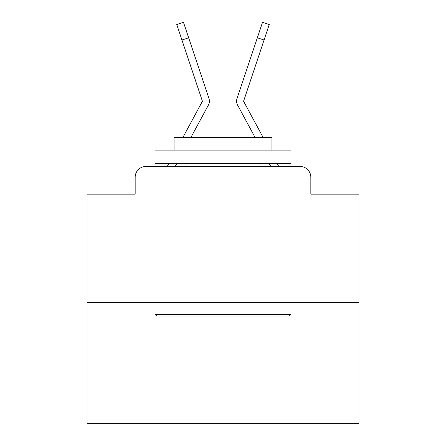 <?xml version="1.0" encoding="UTF-8"?>
<svg xmlns="http://www.w3.org/2000/svg" width="446" height="446" viewBox="0 0 446 446"><rect width="100%" height="100%" fill="white"/><g stroke="black" fill="none" stroke-linecap="round" stroke-linejoin="round"><path stroke-width="0.67" d="M135.16 177.313L135.16 194.172L135.16 177.313A10.877 10.877 0 0 1 146.037 166.436L167.345 166.436A27.195 27.195 0 0 1 168.343 164.39L168.705 163.715M358.974 302.41L87.026 302.41L87.026 423.7L358.974 423.7L358.974 194.172L310.84 194.172L310.84 177.313A10.877 10.877 0 0 0 299.963 166.436L146.037 166.436M87.026 302.41L87.026 194.172L135.16 194.172M176.739 163.715L175.272 166.436L176.739 163.715L175.272 166.436L176.739 163.715L175.272 166.436L176.739 163.715L175.272 166.436L176.739 163.715L175.272 166.436L176.739 163.715L175.272 166.436L176.739 163.715L175.272 166.436L176.739 163.715L175.272 166.436L176.739 163.715L175.272 166.436L176.739 163.715L175.272 166.436L176.739 163.715L175.272 166.436L176.739 163.715L175.272 166.436L176.739 163.715L175.272 166.436L176.739 163.715L175.272 166.436L176.739 163.715L175.272 166.436L176.739 163.715L175.272 166.436L180.574 166.436M265.426 166.436L270.728 166.436L269.261 163.715M277.295 163.715L277.657 164.39A27.195 27.195 0 0 1 278.655 166.436L299.963 166.436M310.84 194.172L310.84 177.313M182.804 137.608L202.2 101.682A1.087 1.087 0 0 0 202.278 100.818L176.767 24.541L183.473 22.3L188.647 37.776L181.946 40.017M202.122 116.707L208.421 105.044A8.156 8.156 0 0 0 208.979 98.577L188.647 37.776M190.838 137.608L208.421 105.044M243.878 116.707L237.579 105.044A8.156 8.156 0 0 1 237.021 98.577L262.527 22.3L269.233 24.541L264.054 40.017L257.353 37.776M255.162 137.608L237.579 105.044M202.2 101.682A1.087 1.087 0 0 0 202.333 101.164A1.087 1.087 0 0 1 202.2 101.682A1.087 1.087 0 0 0 202.333 101.164A1.087 1.087 0 0 1 202.2 101.682A1.087 1.087 0 0 0 202.333 101.164A1.087 1.087 0 0 1 202.2 101.682A1.087 1.087 0 0 0 202.333 101.164A1.087 1.087 0 0 1 202.2 101.682A1.087 1.087 0 0 0 202.333 101.164A1.087 1.087 0 0 1 202.2 101.682A1.087 1.087 0 0 0 202.333 101.164A1.087 1.087 0 0 1 202.2 101.682A1.087 1.087 0 0 0 202.333 101.164A1.087 1.087 0 0 1 202.2 101.682A1.087 1.087 0 0 0 202.333 101.164A1.087 1.087 0 0 1 202.2 101.682A1.087 1.087 0 0 0 202.333 101.164A1.087 1.087 0 0 1 202.2 101.682A1.087 1.087 0 0 0 202.333 101.164A1.087 1.087 0 0 1 202.2 101.682A1.087 1.087 0 0 0 202.333 101.164A1.087 1.087 0 0 1 202.2 101.682A1.087 1.087 0 0 0 202.333 101.164A1.087 1.087 0 0 1 202.2 101.682A1.087 1.087 0 0 0 202.333 101.164A1.087 1.087 0 0 1 202.2 101.682A1.087 1.087 0 0 0 202.333 101.164A1.087 1.087 0 0 1 202.2 101.682A1.087 1.087 0 0 0 202.333 101.164A1.087 1.087 0 0 1 202.2 101.682A1.087 1.087 0 0 0 202.278 100.818A1.087 1.087 0 0 1 202.333 101.164A1.087 1.087 0 0 0 202.278 100.818A1.087 1.087 0 0 1 202.333 101.164A1.087 1.087 0 0 0 202.278 100.818A1.087 1.087 0 0 1 202.333 101.164A1.087 1.087 0 0 0 202.278 100.818A1.087 1.087 0 0 1 202.333 101.164A1.087 1.087 0 0 0 202.278 100.818A1.087 1.087 0 0 1 202.333 101.164A1.087 1.087 0 0 0 202.278 100.818A1.087 1.087 0 0 1 202.333 101.164A1.087 1.087 0 0 0 202.278 100.818A1.087 1.087 0 0 1 202.333 101.164A1.087 1.087 0 0 0 202.278 100.818A1.087 1.087 0 0 1 202.333 101.164A1.087 1.087 0 0 0 202.278 100.818A1.087 1.087 0 0 1 202.333 101.164A1.087 1.087 0 0 0 202.278 100.818A1.087 1.087 0 0 1 202.333 101.164A1.087 1.087 0 0 0 202.278 100.818A1.087 1.087 0 0 1 202.333 101.164A1.087 1.087 0 0 0 202.278 100.818A1.087 1.087 0 0 1 202.333 101.164A1.087 1.087 0 0 0 202.278 100.818A1.087 1.087 0 0 1 202.333 101.164A1.087 1.087 0 0 0 202.278 100.818A1.087 1.087 0 0 1 202.333 101.164A1.087 1.087 0 0 0 202.278 100.818A1.087 1.087 0 0 1 202.333 101.164A1.087 1.087 0 0 0 202.278 100.818M263.196 137.608L243.8 101.682A1.087 1.087 0 0 1 243.722 100.818L264.054 40.017M243.8 101.682A1.087 1.087 0 0 1 243.667 101.164A1.087 1.087 0 0 0 243.8 101.682A1.087 1.087 0 0 1 243.667 101.164A1.087 1.087 0 0 0 243.8 101.682A1.087 1.087 0 0 1 243.667 101.164A1.087 1.087 0 0 0 243.8 101.682A1.087 1.087 0 0 1 243.667 101.164A1.087 1.087 0 0 0 243.8 101.682A1.087 1.087 0 0 1 243.667 101.164A1.087 1.087 0 0 0 243.8 101.682A1.087 1.087 0 0 1 243.667 101.164A1.087 1.087 0 0 0 243.8 101.682A1.087 1.087 0 0 1 243.667 101.164A1.087 1.087 0 0 0 243.8 101.682A1.087 1.087 0 0 1 243.667 101.164A1.087 1.087 0 0 0 243.8 101.682A1.087 1.087 0 0 1 243.667 101.164A1.087 1.087 0 0 0 243.8 101.682A1.087 1.087 0 0 1 243.667 101.164A1.087 1.087 0 0 0 243.8 101.682A1.087 1.087 0 0 1 243.667 101.164A1.087 1.087 0 0 0 243.8 101.682A1.087 1.087 0 0 1 243.667 101.164A1.087 1.087 0 0 0 243.8 101.682A1.087 1.087 0 0 1 243.667 101.164A1.087 1.087 0 0 0 243.8 101.682A1.087 1.087 0 0 1 243.667 101.164A1.087 1.087 0 0 0 243.8 101.682A1.087 1.087 0 0 1 243.667 101.164A1.087 1.087 0 0 0 243.8 101.682A1.087 1.087 0 0 1 243.667 101.164A1.087 1.087 0 0 0 243.8 101.682A1.087 1.087 0 0 1 243.667 101.164A1.087 1.087 0 0 0 243.8 101.682A1.087 1.087 0 0 1 243.667 101.164A1.087 1.087 0 0 0 243.8 101.682A1.087 1.087 0 0 1 243.667 101.164A1.087 1.087 0 0 0 243.8 101.682A1.087 1.087 0 0 1 243.667 101.164A1.087 1.087 0 0 0 243.8 101.682A1.087 1.087 0 0 1 243.667 101.164A1.087 1.087 0 0 0 243.8 101.682A1.087 1.087 0 0 1 243.667 101.164M289.354 316.008L156.646 316.008L155.013 314.374L290.987 314.374L289.354 316.008M155.013 150.118L290.987 150.118L290.987 163.715L155.013 163.715L155.013 150.118M271.949 150.118L271.949 137.608L174.052 137.608L174.052 150.118M155.013 302.41L155.013 314.374M290.987 302.41L290.987 314.374M186.015 163.715L186.015 166.436M259.985 163.715L259.985 166.436M194.623 55.639L208.979 98.577M251.377 55.639L237.021 98.577M176.767 24.541L183.473 22.3M262.527 22.3L269.233 24.541"/></g></svg>
